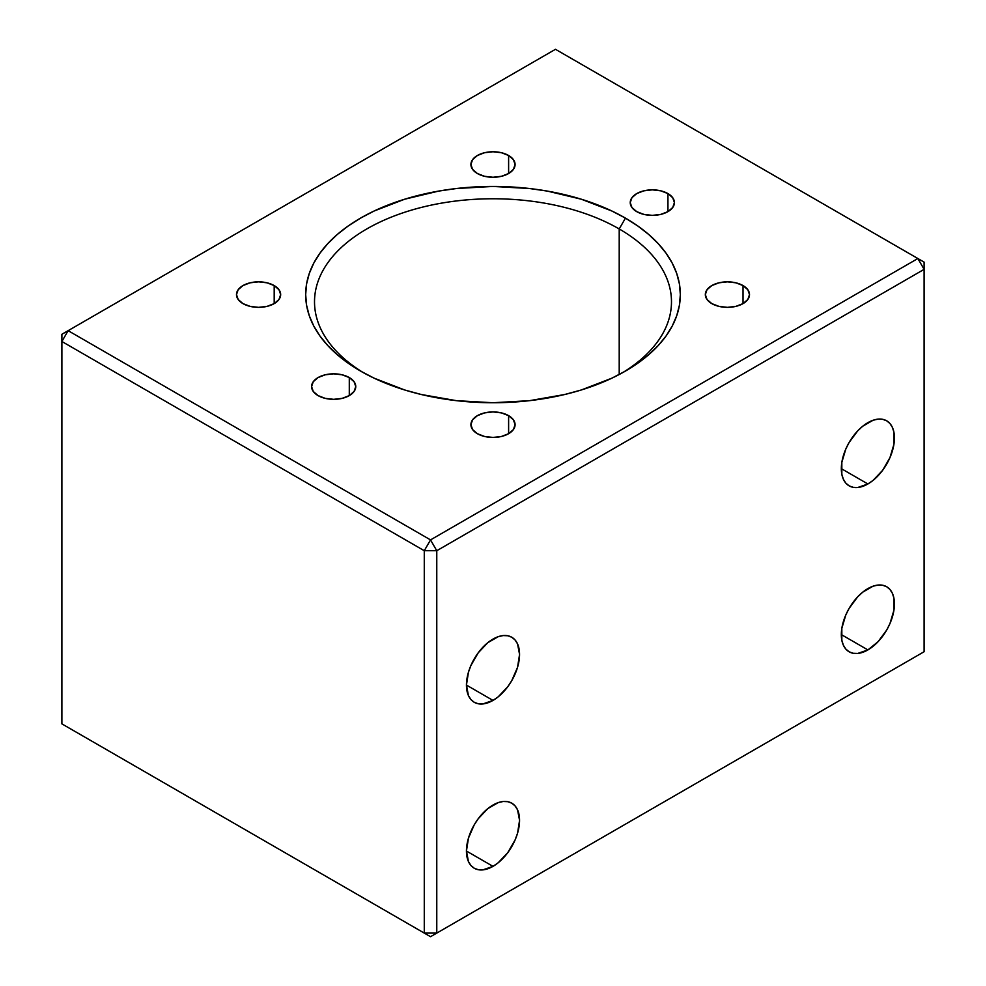 <?xml version="1.0" encoding="UTF-8"?>
<svg xmlns="http://www.w3.org/2000/svg" width="986" height="986" viewBox="0 0 986 986"><rect width="100%" height="100%" fill="white"/><g stroke="black" fill="none" stroke-linecap="round" stroke-linejoin="round"><path stroke-width="1.48" d="M619.208 228.949A178.491 103.049 0 0 0 368.345 228.062A178.491 103.049 0 0 0 363.735 372.868A178.491 103.049 180 0 1 314.509 301.815A178.491 103.049 180 0 1 424.695 206.604A178.491 103.049 180 0 1 619.208 228.949L619.208 374.52L619.208 228.949A178.491 103.049 180 0 1 671.491 301.815A178.491 103.049 180 0 1 622.265 372.868A178.491 103.049 0 0 0 619.208 228.949L625.457 218.116L619.208 228.949M360.543 371.069L360.543 371.069A187.328 108.152 180 0 1 360.543 218.116A187.328 108.152 180 0 1 625.457 218.116L637.806 225.991L648.751 234.508L658.204 243.616L666.068 253.205L672.255 263.2L676.729 273.492L679.428 283.993L680.328 294.592L679.428 305.192L676.729 315.693L672.255 325.996L666.068 335.98L658.204 345.581L648.751 354.677L637.806 363.205L625.457 371.069L611.838 378.193L581.309 389.975L564.682 394.511L529.544 400.673L493 402.744L456.456 400.673L421.318 394.511L404.691 389.975L374.162 378.193L360.543 371.069L348.194 363.205L337.249 354.677L327.796 345.581L319.932 335.98L313.745 325.996L309.271 315.693L306.572 305.192L305.672 294.592L306.572 283.993L309.271 273.492L313.745 263.2L319.932 253.205L327.796 243.616L337.249 234.508L348.194 225.991L360.543 218.116L374.162 210.992L404.691 199.209L438.622 191.099L456.456 188.523L493 186.44L529.544 188.523L547.378 191.099L581.309 199.209L611.838 210.992L625.457 218.116A187.328 108.152 180 0 1 625.457 371.069A187.328 108.152 180 0 1 360.543 371.069M667.941 193.589L667.941 211.633L660.78 214.393L652.325 215.367L643.87 214.393L636.709 211.633A22.086 12.756 180 0 1 630.239 202.611A22.086 12.756 180 0 1 643.87 190.828A22.086 12.756 180 0 1 667.941 193.589L672.735 197.73L674.412 202.611L672.735 207.491L667.941 211.633L667.941 193.589A22.086 12.756 180 0 1 674.412 202.611A22.086 12.756 180 0 1 660.78 214.393A22.086 12.756 180 0 1 636.709 211.633L631.915 207.491L630.239 202.611L631.915 197.73L636.709 193.589L643.87 190.828L652.325 189.854L660.78 190.828L667.941 193.589M508.616 155.492L508.616 173.524L501.455 176.297L493 177.258L484.545 176.297L477.384 173.524A22.086 12.756 180 0 1 470.914 164.514A22.086 12.756 180 0 1 484.545 152.731A22.086 12.756 180 0 1 508.616 155.492L513.41 159.633L515.086 164.514L513.41 169.395L508.616 173.524L508.616 155.492A22.086 12.756 180 0 1 515.086 164.514A22.086 12.756 180 0 1 501.455 176.297A22.086 12.756 180 0 1 477.384 173.524L472.59 169.395L470.914 164.514L472.59 159.633L477.384 155.492L484.545 152.731L493 151.758L501.455 152.731L508.616 155.492M743.037 285.583L743.037 303.614L735.876 306.375L727.422 307.349L718.967 306.375L711.806 303.614A22.086 12.756 180 0 1 705.335 294.592A22.086 12.756 180 0 1 718.967 282.809A22.086 12.756 180 0 1 743.037 285.583L747.832 289.711L749.508 294.592L747.832 299.473L743.037 303.614L743.037 285.583A22.086 12.756 180 0 1 749.508 294.592A22.086 12.756 180 0 1 735.876 306.375A22.086 12.756 180 0 1 711.806 303.614L707.011 299.473L705.335 294.592L707.011 289.711L711.806 285.583L718.967 282.809L727.422 281.848L735.876 282.809L743.037 285.583M349.29 377.564L349.29 395.596L342.13 398.369L333.675 399.33L325.22 398.369L318.059 395.596A22.086 12.756 180 0 1 311.588 386.586A22.086 12.756 180 0 1 325.22 374.803A22.086 12.756 180 0 1 349.29 377.564L354.085 381.705L355.761 386.586L354.085 391.467L349.29 395.596L349.29 377.564A22.086 12.756 180 0 1 355.761 386.586A22.086 12.756 180 0 1 342.13 398.369A22.086 12.756 180 0 1 318.059 395.596L313.265 391.467L311.588 386.586L313.265 381.705L318.059 377.564L325.22 374.803L333.675 373.83L342.13 374.803L349.29 377.564M508.616 415.661L508.616 433.704L501.455 436.465L493 437.439L484.545 436.465L477.384 433.704A22.086 12.756 180 0 1 470.914 424.683A22.086 12.756 180 0 1 484.545 412.9A22.086 12.756 180 0 1 508.616 415.661L513.41 419.802L515.086 424.683L513.41 429.563L508.616 433.704L508.616 415.661A22.086 12.756 180 0 1 515.086 424.683A22.086 12.756 180 0 1 501.455 436.465A22.086 12.756 180 0 1 477.384 433.704L472.59 429.563L470.914 424.683L472.59 419.802L477.384 415.661L484.545 412.9L493 411.926L501.455 412.9L508.616 415.661M274.194 285.583L274.194 303.614L267.033 306.375L258.579 307.349L250.124 306.375L242.963 303.614A22.086 12.756 180 0 1 236.492 294.592A22.086 12.756 180 0 1 250.124 282.809A22.086 12.756 180 0 1 274.194 285.583L278.989 289.711L280.665 294.592L278.989 299.473L274.194 303.614L274.194 285.583A22.086 12.756 180 0 1 280.665 294.592A22.086 12.756 180 0 1 267.033 306.375A22.086 12.756 180 0 1 242.963 303.614L238.168 299.473L236.492 294.592L238.168 289.711L242.963 285.583L250.124 282.809L258.579 281.848L267.033 282.809L274.194 285.583M493 700.417L466.44 685.085L493 700.417A37.554 21.68 -60 0 1 474.229 702.278A37.554 21.68 -60 0 1 468.461 672.181A37.554 21.68 -60 0 1 493 639.088A37.554 21.68 -60 0 1 511.771 637.239A37.554 21.68 -60 0 1 517.539 667.325A37.554 21.68 -60 0 1 493 700.417L498.176 696.843L507.753 686.737L511.771 680.599L517.539 667.325L519.56 654.421L517.539 643.858L515.074 639.976L511.771 637.239L507.753 635.748L503.156 635.563L498.176 636.697L487.823 642.675L478.247 652.781L470.926 665.464L468.461 672.181L466.44 685.085L468.461 695.66L470.926 699.542L474.229 702.278L478.247 703.77L482.844 703.955L493 700.417M867.89 483.978L841.329 468.646L867.89 483.978A37.554 21.68 -60 0 1 849.106 485.839A37.554 21.68 -60 0 1 843.35 455.754A37.554 21.68 -60 0 1 867.89 422.661A37.554 21.68 -60 0 1 886.66 420.8A37.554 21.68 -60 0 1 892.416 450.885A37.554 21.68 -60 0 1 867.89 483.978L873.066 480.404L882.643 470.297L889.964 457.603L893.932 444.267L893.932 432.299L892.416 427.419L889.964 423.536L886.66 420.8L882.643 419.309L878.045 419.124L873.066 420.258L862.701 426.235L857.721 430.857L849.106 442.48L845.803 449.037L841.834 462.372L841.834 474.34L843.35 479.221L845.803 483.103L849.106 485.839L853.136 487.33L857.721 487.515L867.89 483.978M493 866.361L466.44 851.029L493 866.361A37.554 21.68 -60 0 1 474.229 868.222A37.554 21.68 -60 0 1 468.461 838.125A37.554 21.68 -60 0 1 493 805.032A37.554 21.68 -60 0 1 511.771 803.171A37.554 21.68 -60 0 1 517.539 833.269A37.554 21.68 -60 0 1 493 866.361L498.176 862.775L507.753 852.668L515.074 839.986L517.539 833.269L519.56 820.364L517.539 809.802L515.074 805.907L511.771 803.171L507.753 801.68L503.156 801.495L498.176 802.629L487.823 808.606L478.247 818.713L474.229 824.851L468.461 838.125L466.44 851.029L468.461 861.591L470.926 865.474L474.229 868.222L478.247 869.701L482.844 869.886L493 866.361M867.89 649.922L841.329 634.59L867.89 649.922A37.554 21.68 -60 0 1 849.106 651.783A37.554 21.68 -60 0 1 843.35 621.685A37.554 21.68 -60 0 1 867.89 588.593A37.554 21.68 -60 0 1 886.66 586.732A37.554 21.68 -60 0 1 892.416 616.829A37.554 21.68 -60 0 1 867.89 649.922L878.045 641.713L886.66 630.103L889.964 623.546L893.932 610.198L893.932 598.243L892.416 593.362L889.964 589.48L886.66 586.732L882.643 585.24L878.045 585.068L873.066 586.189L862.701 592.179L857.721 596.801L849.106 608.411L845.803 614.968L841.834 628.316L841.834 640.271L843.35 645.152L845.803 649.034L849.106 651.783L853.136 653.274L857.721 653.447L867.89 649.922M424.276 550.718L424.276 933.089L61.884 723.872L61.884 341.489L424.276 550.718L436.773 550.718L924.116 269.351L924.116 651.721L436.773 933.089L436.773 550.718L436.773 933.089L424.276 933.089L424.276 550.718L436.773 550.718L430.525 539.897L917.867 258.529L555.475 49.3L68.133 330.667L430.525 539.897L424.276 550.718L430.525 539.897L436.773 550.718L924.116 269.351L917.867 258.529L430.525 539.897L68.133 330.667L61.884 341.489L424.276 550.718M430.525 936.7L917.867 655.333L430.525 936.7L436.773 933.089L424.276 933.089L430.525 936.7L68.133 727.471L430.525 936.7L924.116 651.721L917.867 655.333L924.116 651.721L924.116 262.128L917.867 258.529L924.116 269.351L924.116 262.128L555.475 49.3L61.884 334.279L61.884 723.872L430.525 936.7M68.133 727.471L61.884 723.872L68.133 727.471M61.884 334.279L61.884 341.489L68.133 330.667L61.884 334.279"/></g></svg>
